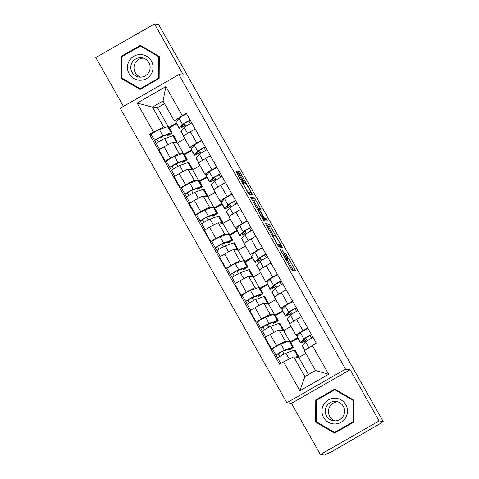 <?xml version="1.0" encoding="UTF-8"?>
<svg xmlns="http://www.w3.org/2000/svg" width="479" height="479" viewBox="0 0 479 479"><rect width="100%" height="100%" fill="white"/><g stroke="black" fill="none" stroke-linecap="round" stroke-linejoin="round"><path stroke-width="0.72" d="M280.239 249.673L292.058 270.467L295.693 270.922L285.819 253.625A6.215 0.521 60.2 0 1 288.262 258.935A6.215 0.521 60.2 0 1 288.232 258.941L287.927 258.899A6.215 0.521 60.2 0 1 284.233 253.421L282.107 249.906L283.945 253.391A6.215 0.521 60.2 0 1 286.394 258.702A6.215 0.521 60.2 0 1 286.358 258.708L286.053 258.666A6.215 0.521 60.2 0 1 282.359 253.187L280.239 249.673M238.069 173.039L236.913 171.326L235.884 171.201L236.65 172.859L249.062 194.474L252.696 194.929L251.936 193.271L240.674 173.362L239.518 171.65L238.279 171.5L243.865 181.679L245.02 183.391L245.625 183.469A5.197 0.437 60.2 0 1 248.637 187.906A5.197 0.437 60.2 0 1 250.762 192.486A5.197 0.437 60.2 0 1 250.733 192.492L248.35 192.193A5.197 0.437 60.2 0 1 245.338 187.756A5.197 0.437 60.2 0 1 243.212 183.17A5.197 0.437 60.2 0 1 243.242 183.17L243.649 183.218L242.889 181.553L238.069 173.039L237.069 173.608M350.125 369.716L291.448 403.324L320.421 454.541L379.099 420.933L350.125 369.716L345.551 369.147L178.901 74.592L183.475 75.161L154.495 23.95L158.579 24.459L383.182 421.442L381.47 422.424L382.104 422.502L381.919 422.167M379.099 420.933L383.182 421.442M265.576 223.657L278.748 246.936L282.382 247.392L269.198 224.112L265.558 223.669M262.749 218.993L250.727 197.432L254.361 197.881L260.337 208.114L261.097 209.772L259.606 209.592L260.372 211.251L264.725 218.616L266.252 218.807L267.599 221.166L263.905 220.705L262.749 218.993M320.421 454.541L324.505 455.05L330.684 452.242L382.104 422.502M291.448 403.324L286.873 402.755L120.217 108.2L178.901 74.592M154.495 23.95L95.818 57.558L123.432 106.356M297.92 335.569L296.064 335.336A9.101 0.569 -29.5 0 1 296.01 335.312A9.101 0.569 -29.5 0 1 302.991 330.708L307.763 327.977M290.328 341.814L297.609 337.641M290.981 326.421L283.616 330.642L279.041 330.067A9.101 0.569 150.5 0 0 270.228 334.456L276.646 345.796A9.101 0.569 -29.5 0 1 285.46 341.407L287.418 341.653M276.646 345.796L271.425 348.79L272.491 348.922M297.956 338.258L290.675 342.431M301.345 316.637L296.573 319.367A9.101 0.569 150.5 0 0 289.597 323.966L296.01 335.312M270.228 334.456L265.007 337.444L271.425 348.79M282.754 308.757L280.898 308.524A9.101 0.569 -29.5 0 1 280.844 308.5A9.101 0.569 -29.5 0 1 287.819 303.902L292.591 301.165M275.156 315.002L282.442 310.835M257.325 322.11L256.259 321.978L261.474 318.99A9.101 0.569 -29.5 0 1 270.288 314.601L272.252 314.847M282.79 311.452L275.509 315.619M286.179 289.825L281.407 292.561A9.101 0.569 150.5 0 0 274.425 297.16L280.844 308.5M275.814 299.609L268.444 303.83L263.875 303.261A9.101 0.569 150.5 0 0 255.062 307.65L249.84 310.637L256.259 321.978M267.587 281.951L265.725 281.718A9.101 0.569 -29.5 0 1 265.677 281.694A9.101 0.569 -29.5 0 1 272.653 277.09L277.425 274.359M259.989 288.196L267.276 284.023M242.152 295.303L241.093 295.172L246.308 292.178A9.101 0.569 -29.5 0 1 255.121 287.789L257.079 288.035M267.623 284.64L260.337 288.813M271.006 263.019L266.234 265.749A9.101 0.569 150.5 0 0 259.259 270.348L265.677 281.694M260.648 272.802L253.277 277.024L248.703 276.449A9.101 0.569 150.5 0 0 239.889 280.838L234.674 283.825L241.093 295.172M252.421 255.139L250.559 254.906A9.101 0.569 -29.5 0 1 250.511 254.882A9.101 0.569 -29.5 0 1 257.486 250.283L262.258 247.547M244.823 261.384L252.104 257.217M226.986 268.491L225.92 268.36L231.141 265.372A9.101 0.569 -29.5 0 1 239.955 260.983L241.913 261.229M252.457 257.834L245.17 262.001M255.84 236.207L251.068 238.943A9.101 0.569 150.5 0 0 244.092 243.542L250.511 254.882M245.482 245.99L238.111 250.212L233.536 249.643A9.101 0.569 150.5 0 0 224.723 254.032L219.508 257.019L225.92 268.36M237.249 228.333L235.393 228.1A9.101 0.569 -29.5 0 1 235.339 228.076A9.101 0.569 -29.5 0 1 242.32 223.471L247.092 220.741M229.657 234.578L236.937 230.405M211.82 241.685L210.754 241.554L215.975 238.56A9.101 0.569 -29.5 0 1 224.789 234.171L226.747 234.417M237.285 231.022L230.004 235.195M240.674 209.401L235.902 212.131A9.101 0.569 150.5 0 0 228.926 216.73L235.339 228.076M230.309 219.184L222.945 223.406L218.37 222.831A9.101 0.569 150.5 0 0 209.557 227.22L204.335 230.207L210.754 241.554M222.082 201.521L220.226 201.288A9.101 0.569 -29.5 0 1 220.172 201.264A9.101 0.569 -29.5 0 1 227.148 196.665L231.92 193.929M214.484 207.766L221.771 203.599M196.653 214.873L195.588 214.742L200.803 211.754A9.101 0.569 -29.5 0 1 209.616 207.365L211.58 207.611M222.118 204.216L214.837 208.383M225.507 182.589L220.735 185.319A9.101 0.569 150.5 0 0 213.754 189.923L220.172 201.264M215.143 192.372L207.772 196.594L203.204 196.025A9.101 0.569 150.5 0 0 194.39 200.414L189.169 203.401L195.588 214.742M206.916 174.715L205.054 174.482A9.101 0.569 -29.5 0 1 205.006 174.452A9.101 0.569 -29.5 0 1 211.981 169.853L216.753 167.123M199.318 180.96L206.605 176.787M181.481 188.067L180.421 187.936L185.636 184.942A9.101 0.569 -29.5 0 1 194.45 180.553L196.408 180.799M206.952 177.404L199.665 181.577M210.335 155.783L205.563 158.513A9.101 0.569 150.5 0 0 198.587 163.111L205.006 174.452M199.977 165.566L192.606 169.788L188.031 169.213A9.101 0.569 150.5 0 0 179.218 173.602L174.003 176.589L180.421 187.936M191.75 147.903L189.888 147.67A9.101 0.569 -29.5 0 1 189.84 147.646A9.101 0.569 -29.5 0 1 196.815 143.047L201.587 140.311M184.152 154.148L191.432 149.981M166.315 161.255L165.249 161.124L170.47 158.136A9.101 0.569 -29.5 0 1 179.284 153.747L181.242 153.993M191.78 150.598L184.499 154.765M195.169 128.971L190.397 131.701A9.101 0.569 150.5 0 0 183.421 136.305L189.84 147.646M184.81 138.754L177.44 142.976L172.865 142.407A9.101 0.569 150.5 0 0 164.052 146.796L158.836 149.783L165.249 161.124M177.44 142.976L183.265 153.28M192.606 169.788L198.432 180.086M207.772 196.594L213.604 206.898M222.945 223.406L228.77 233.704M238.111 250.212L243.937 260.516M253.277 277.024L259.109 287.322M268.444 303.83L274.275 314.134M283.616 330.642L289.442 340.94M305.836 353.412L298.782 357.448L293.717 356.813L304.895 376.578L315.505 370.506L304.321 350.742L316.32 343.108L186.229 113.17L174.23 120.798L163.046 101.039L152.442 107.11L163.62 126.875L166.075 127.18M298.782 357.448L308.452 374.542M312.302 345.413L328.636 374.285L299.896 390.744L283.562 361.873L293.717 356.813M163.62 126.875L149.448 134.234L279.544 364.172L283.562 361.873M153.466 131.935L137.132 103.063L165.872 86.597L182.206 115.469M345.551 369.147L286.873 402.755M315.775 399.971L315.625 422.017L334.54 433.142L353.604 422.221L353.753 400.181L334.839 389.056L315.775 399.971L316.637 400.193M121.313 56.265L121.169 78.311L140.084 89.435L159.142 78.514L159.291 56.474L140.377 45.349L121.313 56.265L122.175 56.486M164.56 103.709L157.507 107.745L152.442 107.11L137.132 103.063M176.577 121.097L174.23 120.798M157.507 107.745L168.099 126.468M168.985 127.342L176.266 123.169M151.148 134.449L149.448 134.234M284.017 354.047L282.496 351.364M176.613 123.786L169.332 127.959M268.845 327.241L267.324 324.552M253.678 300.429L252.158 297.746M238.512 273.623L236.991 270.934M223.34 246.811L221.825 244.128M208.173 220.005L206.653 217.316M193.007 193.193L191.486 190.51M177.841 166.387L176.32 163.698M162.668 139.575L161.154 136.892M328.636 374.285L315.505 370.506M299.896 390.744L304.895 376.578M163.046 101.039L165.872 86.597M316.487 421.819L334.887 432.944M335.354 389.361L316.637 400.079M316.487 422.125L315.625 422.017M122.031 78.107L140.425 89.238M140.898 45.655L122.175 56.372M122.025 78.418L121.169 78.311M285.538 259.187A6.215 0.521 60.2 0 0 286.214 259.881L287.927 258.899M286.574 259.887A6.215 0.521 60.2 0 1 286.556 259.911A6.215 0.521 60.2 0 1 286.52 259.917L286.214 259.881M293.441 270.641L287.172 259.558M273.689 235.728L267.486 225.094L266.108 224.92M280.125 247.11L279.401 245.817M276.82 243.404L277.628 244.601L280.82 245.003L278.904 241.392A6.215 0.521 60.2 0 0 275.203 235.913L273.03 235.644A6.215 0.521 60.2 0 0 272.994 235.65A6.215 0.521 60.2 0 0 275.437 240.961L276.623 243.518M279.101 245.984L280.814 245.003L279.101 245.984L277.952 245.835M251.265 198.689L252.649 198.863L254.361 197.881M258.846 209.497L252.649 198.863M263.109 219.61L264.54 219.789L266.252 218.807M265.294 220.879L264.54 219.789M258.091 209.401A5.197 0.437 60.2 0 0 258.061 209.407A5.197 0.437 60.2 0 0 260.187 213.987A5.197 0.437 60.2 0 0 263.199 218.424L264.049 218.526L260.091 211.215L258.935 209.503L258.091 209.401M249.068 193.444A5.197 0.437 60.2 0 1 249.05 193.468A5.197 0.437 60.2 0 1 249.02 193.468L248.266 193.378M250.445 194.648L249.601 193.151M288.238 349.299L288.747 350.191A9.299 0.581 150.5 0 0 291.088 348.383A9.299 0.581 150.5 0 0 290.496 348.484L282.179 351.478L275.988 355.065A4.946 0.311 150.5 0 1 275.958 355.053L272.461 348.868A4.946 0.311 150.5 0 1 275.862 346.592A4.946 0.311 150.5 0 1 280.754 344.054L289.071 341.06A11.873 0.742 150.5 0 1 289.825 340.928L293.322 347.113A11.873 0.742 150.5 0 0 292.573 347.245L284.257 350.239A4.946 0.311 150.5 0 0 279.365 352.778A4.946 0.311 150.5 0 0 275.958 355.053M288.747 350.191L290.34 349.425A11.873 0.742 150.5 0 0 293.322 347.113M279.724 356.466L278.197 353.771M297.357 357.268A11.873 0.742 150.5 0 0 298.477 356.22L294.974 350.035A11.873 0.742 150.5 0 0 294.226 350.167L285.909 353.161A4.946 0.311 150.5 0 0 281.017 355.699A4.946 0.311 150.5 0 0 277.61 357.975L280.736 363.489M298.477 356.22A11.873 0.742 150.5 0 0 297.722 356.358L295.741 357.071M277.616 357.945L275.988 355.065M304.83 350.4L302.201 345.754A11.873 0.742 -29.5 0 1 302.303 345.539L305.542 341.916A4.946 0.311 -29.5 0 1 308.656 339.874A4.946 0.311 -29.5 0 1 313.134 337.467M305.674 338.252L306.632 339.946A9.299 0.581 -29.5 0 1 302.782 341.569A9.299 0.581 -29.5 0 1 302.866 341.401L306.105 337.773L310.2 335.474L311.727 338.168M306.632 339.946L305.458 340.761A11.873 0.742 -29.5 0 1 300.549 342.832A11.873 0.742 -29.5 0 1 300.65 342.617L303.89 338.994A4.946 0.311 -29.5 0 1 306.997 336.953A4.946 0.311 -29.5 0 1 311.482 334.546M300.549 342.832L297.046 336.647A11.873 0.742 -29.5 0 1 297.154 336.432L300.387 332.809A4.946 0.311 -29.5 0 1 303.5 330.767A4.946 0.311 -29.5 0 1 307.979 328.36M310.2 335.474L311.56 334.695M273.072 322.487L273.575 323.385A9.299 0.581 150.5 0 0 275.916 321.571A9.299 0.581 150.5 0 0 275.329 321.678L267.013 324.666L260.821 328.259A4.946 0.311 150.5 0 1 260.792 328.247L257.289 322.056A4.946 0.311 150.5 0 1 260.696 319.78A4.946 0.311 150.5 0 1 265.588 317.242L273.904 314.254A11.873 0.742 150.5 0 1 274.659 314.116L278.155 320.307A11.873 0.742 150.5 0 0 277.401 320.439L269.09 323.427A4.946 0.311 150.5 0 0 264.198 325.965A4.946 0.311 150.5 0 0 260.792 328.247M273.575 323.385L275.168 322.618A11.873 0.742 150.5 0 0 278.155 320.307M264.558 329.66L263.031 326.965M282.191 330.462A11.873 0.742 150.5 0 0 283.311 329.414L279.808 323.229A11.873 0.742 150.5 0 0 279.053 323.361L270.743 326.349A4.946 0.311 150.5 0 0 265.851 328.887A4.946 0.311 150.5 0 0 262.444 331.169L265.755 337.018M283.311 329.414A11.873 0.742 150.5 0 0 282.556 329.546L280.574 330.259M262.45 331.133L260.821 328.259M257.906 295.681L258.409 296.573A9.299 0.581 150.5 0 0 260.75 294.765A9.299 0.581 150.5 0 0 260.163 294.866L251.846 297.86L245.649 301.447A4.946 0.311 150.5 0 0 245.649 301.447L242.123 295.25A4.946 0.311 150.5 0 1 245.529 292.974A4.946 0.311 150.5 0 1 250.421 290.436L258.738 287.442A11.873 0.742 150.5 0 1 259.486 287.31L262.989 293.495A11.873 0.742 150.5 0 0 262.235 293.627L253.918 296.621A4.946 0.311 150.5 0 0 249.026 299.159A4.946 0.311 150.5 0 0 245.625 301.435L247.278 304.327M258.409 296.573L260.001 295.806A11.873 0.742 150.5 0 0 262.989 293.495M249.391 302.848L247.865 300.153M267.019 303.65A11.873 0.742 150.5 0 0 268.144 302.602L264.642 296.417A11.873 0.742 150.5 0 0 263.887 296.549L255.57 299.543A4.946 0.311 150.5 0 0 250.679 302.081A4.946 0.311 150.5 0 0 247.278 304.357L250.589 310.206M268.144 302.602A11.873 0.742 150.5 0 0 267.39 302.74L265.408 303.452M345.766 417.592A12.861 12.789 -82.9 0 0 341.198 400.001A12.861 12.789 -82.9 0 0 323.696 404.611A12.861 12.789 -82.9 0 0 328.259 422.203A12.861 12.789 -82.9 0 0 345.766 417.592M343.269 416.041A9.736 9.682 -82.9 0 0 336.126 401.468A9.736 9.682 -82.9 0 0 326.564 406.216A9.736 9.682 -82.9 0 0 333.707 420.79A9.736 9.682 -82.9 0 0 343.269 416.041M337.725 401.803A9.736 9.682 -82.9 0 0 335.342 420.849M316.26 421.682L316.403 400.324L334.875 389.744L353.203 400.522L353.059 421.879L334.587 432.459L316.26 421.682M334.875 389.744L335.695 389.846L353.747 400.468M353.604 422.143L335.408 432.561L334.587 432.459M353.747 400.594L353.203 400.522M353.604 421.951L353.059 421.879M151.304 73.886A12.861 12.789 -82.9 0 0 146.742 56.294A12.861 12.789 -82.9 0 0 129.234 60.905A12.861 12.789 -82.9 0 0 133.803 78.496A12.861 12.789 -82.9 0 0 151.304 73.886M148.813 72.335A9.736 9.682 -82.9 0 0 141.664 57.761A9.736 9.682 -82.9 0 0 132.102 62.504A9.736 9.682 -82.9 0 0 139.245 77.083A9.736 9.682 -82.9 0 0 148.813 72.335M143.263 58.097A9.736 9.682 -82.9 0 0 140.88 77.143M121.798 77.975L121.941 56.618L140.413 46.038L158.741 56.815L158.597 78.173L140.125 88.753L121.798 77.975M140.413 46.038L141.233 46.14L159.291 56.761M159.142 78.436L140.946 88.855L140.125 88.753M159.291 56.887L158.741 56.815M159.148 78.245L158.597 78.173M289.741 323.738L287.029 318.948A11.873 0.742 -29.5 0 1 287.137 318.733L290.376 315.104A4.946 0.311 -29.5 0 1 293.483 313.062A4.946 0.311 -29.5 0 1 297.962 310.661M290.508 311.446L291.466 313.134A9.299 0.581 -29.5 0 1 287.616 314.757A9.299 0.581 -29.5 0 1 287.699 314.589L290.939 310.967L295.034 308.662L296.561 311.356M291.466 313.134L290.292 313.955A11.873 0.742 -29.5 0 1 285.376 316.026A11.873 0.742 -29.5 0 1 285.484 315.811L288.723 312.182A4.946 0.311 -29.5 0 1 291.831 310.141A4.946 0.311 -29.5 0 1 296.309 307.74M285.376 316.026L281.88 309.835A11.873 0.742 -29.5 0 1 281.981 309.626L285.221 305.997A4.946 0.311 -29.5 0 1 288.334 303.955A4.946 0.311 -29.5 0 1 292.813 301.554M295.034 308.662L296.393 307.883M274.575 296.926L271.862 292.136A11.873 0.742 -29.5 0 1 271.97 291.921L275.203 288.298A4.946 0.311 -29.5 0 1 278.317 286.256A4.946 0.311 -29.5 0 1 282.796 283.849M275.341 284.634L276.299 286.328A9.299 0.581 -29.5 0 1 272.449 287.951A9.299 0.581 -29.5 0 1 272.533 287.783L275.766 284.155L279.868 281.856L281.395 284.55M276.299 286.328L275.126 287.143A11.873 0.742 -29.5 0 1 270.21 289.214A11.873 0.742 -29.5 0 1 270.318 288.999L273.551 285.376A4.946 0.311 -29.5 0 1 276.664 283.334A4.946 0.311 -29.5 0 1 281.143 280.928M270.21 289.214L266.707 283.029A11.873 0.742 -29.5 0 1 266.815 282.814L270.054 279.191A4.946 0.311 -29.5 0 1 273.162 277.149A4.946 0.311 -29.5 0 1 277.64 274.742M279.868 281.856L281.227 281.077M242.733 268.869L243.242 269.767A9.299 0.581 150.5 0 0 245.583 267.953A9.299 0.581 150.5 0 0 244.991 268.06L236.674 271.048L230.483 274.641A4.946 0.311 150.5 0 1 230.459 274.629L226.956 268.438A4.946 0.311 150.5 0 1 230.363 266.162A4.946 0.311 150.5 0 1 235.249 263.624L243.566 260.636A11.873 0.742 150.5 0 1 244.32 260.498L247.823 266.689A11.873 0.742 150.5 0 0 247.068 266.821L238.752 269.809A4.946 0.311 150.5 0 0 233.86 272.347A4.946 0.311 150.5 0 0 230.459 274.629M243.242 269.767L244.835 269A11.873 0.742 150.5 0 0 247.823 266.689M234.219 276.042L232.698 273.347M251.852 276.844A11.873 0.742 150.5 0 0 252.972 275.796L249.475 269.611A11.873 0.742 150.5 0 0 248.721 269.743L240.404 272.731A4.946 0.311 150.5 0 0 235.512 275.269A4.946 0.311 150.5 0 0 232.111 277.545L235.423 283.4M252.972 275.796A11.873 0.742 150.5 0 0 252.223 275.928L250.236 276.64M232.111 277.515L230.483 274.641M227.567 242.063L228.076 242.955A9.299 0.581 150.5 0 0 230.417 241.147A9.299 0.581 150.5 0 0 229.824 241.248L221.508 244.236L215.316 247.829A4.946 0.311 150.5 0 1 215.287 247.817L211.79 241.632A4.946 0.311 150.5 0 1 215.191 239.356A4.946 0.311 150.5 0 1 220.083 236.812L228.399 233.824A11.873 0.742 150.5 0 1 229.154 233.692L232.65 239.877A11.873 0.742 150.5 0 0 231.902 240.009L223.585 243.003A4.946 0.311 150.5 0 0 218.693 245.541A4.946 0.311 150.5 0 0 215.287 247.817M228.076 242.955L229.663 242.188A11.873 0.742 150.5 0 0 232.65 239.877M219.053 249.23L217.526 246.535M236.686 250.032A11.873 0.742 150.5 0 0 237.806 248.984L234.303 242.799A11.873 0.742 150.5 0 0 233.554 242.931L225.238 245.925A4.946 0.311 150.5 0 0 220.346 248.463A4.946 0.311 150.5 0 0 216.939 250.739L220.25 256.588M237.806 248.984A11.873 0.742 150.5 0 0 237.051 249.122L235.069 249.834M216.945 250.709L215.316 247.829M212.401 215.251L212.904 216.149A9.299 0.581 150.5 0 0 215.245 214.335A9.299 0.581 150.5 0 0 214.658 214.436L206.341 217.43L200.15 221.023A4.946 0.311 150.5 0 1 200.12 221.011L196.618 214.82A4.946 0.311 150.5 0 1 200.024 212.544A4.946 0.311 150.5 0 1 204.916 210.006L213.233 207.018A11.873 0.742 150.5 0 1 213.987 206.88L217.484 213.071A11.873 0.742 150.5 0 0 216.73 213.203L208.419 216.191A4.946 0.311 150.5 0 0 203.527 218.729A4.946 0.311 150.5 0 0 200.12 221.011M212.904 216.149L214.496 215.382A11.873 0.742 150.5 0 0 217.484 213.071M203.886 222.424L202.36 219.729M221.52 223.226A11.873 0.742 150.5 0 0 222.639 222.178L219.137 215.987A11.873 0.742 150.5 0 0 218.382 216.125L210.071 219.113A4.946 0.311 150.5 0 0 205.18 221.651A4.946 0.311 150.5 0 0 201.773 223.927L205.084 229.782M222.639 222.178A11.873 0.742 150.5 0 0 221.885 222.31L219.903 223.022M201.773 223.897L200.15 221.023M259.402 270.12L256.696 265.33A11.873 0.742 -29.5 0 1 256.798 265.115L260.037 261.486A4.946 0.311 -29.5 0 1 263.151 259.444A4.946 0.311 -29.5 0 1 267.629 257.043M260.175 257.828L261.133 259.516A9.299 0.581 -29.5 0 1 257.283 261.139A9.299 0.581 -29.5 0 1 257.361 260.971L260.6 257.349L264.701 255.044L266.222 257.738M261.133 259.516L259.959 260.337A11.873 0.742 -29.5 0 1 255.044 262.408A11.873 0.742 -29.5 0 1 255.145 262.193L258.385 258.564A4.946 0.311 -29.5 0 1 261.498 256.522A4.946 0.311 -29.5 0 1 265.977 254.121M255.044 262.408L251.541 256.217A11.873 0.742 -29.5 0 1 251.649 256.008L254.882 252.379A4.946 0.311 -29.5 0 1 257.995 250.337A4.946 0.311 -29.5 0 1 262.474 247.936M264.701 255.044L266.055 254.265M244.236 243.308L241.53 238.518A11.873 0.742 -29.5 0 1 241.632 238.303L244.871 234.68A4.946 0.311 -29.5 0 1 247.978 232.638A4.946 0.311 -29.5 0 1 252.463 230.231M245.003 231.016L245.961 232.71A9.299 0.581 -29.5 0 1 242.111 234.333A9.299 0.581 -29.5 0 1 242.194 234.165L245.434 230.537L249.529 228.238L251.056 230.932M245.961 232.71L244.787 233.524A11.873 0.742 -29.5 0 1 239.877 235.596A11.873 0.742 -29.5 0 1 239.979 235.381L243.218 231.758A4.946 0.311 -29.5 0 1 246.326 229.716A4.946 0.311 -29.5 0 1 250.804 227.309M239.877 235.596L236.375 229.411A11.873 0.742 -29.5 0 1 236.476 229.196L239.716 225.567A4.946 0.311 -29.5 0 1 242.829 223.531A4.946 0.311 -29.5 0 1 247.308 221.124M249.529 228.238L250.888 227.459M229.07 216.496L226.357 211.712A11.873 0.742 -29.5 0 1 226.465 211.496L229.704 207.868A4.946 0.311 -29.5 0 1 232.812 205.826A4.946 0.311 -29.5 0 1 237.291 203.425M229.836 204.204L230.794 205.898A9.299 0.581 -29.5 0 1 226.944 207.521A9.299 0.581 -29.5 0 1 227.028 207.353L230.267 203.725L234.363 201.425L235.89 204.12M230.794 205.898L229.621 206.718A11.873 0.742 -29.5 0 1 224.705 208.79A11.873 0.742 -29.5 0 1 224.813 208.575L228.052 204.946A4.946 0.311 -29.5 0 1 231.159 202.904A4.946 0.311 -29.5 0 1 235.638 200.503M224.705 208.79L221.208 202.599A11.873 0.742 -29.5 0 1 221.31 202.389L224.549 198.761A4.946 0.311 -29.5 0 1 227.663 196.719A4.946 0.311 -29.5 0 1 232.141 194.312M234.363 201.425L235.722 200.647M197.234 188.445L197.737 189.337A9.299 0.581 150.5 0 0 200.078 187.529A9.299 0.581 150.5 0 0 199.492 187.63L191.175 190.618L184.978 194.211A4.946 0.311 150.5 0 1 184.954 194.199L181.451 188.013A4.946 0.311 150.5 0 1 184.858 185.738A4.946 0.311 150.5 0 1 189.75 183.194L198.067 180.206A11.873 0.742 150.5 0 1 198.815 180.074L202.318 186.259A11.873 0.742 150.5 0 0 201.563 186.391L193.247 189.385A4.946 0.311 150.5 0 0 188.355 191.923A4.946 0.311 150.5 0 0 184.954 194.199M197.737 189.337L199.33 188.57A11.873 0.742 150.5 0 0 202.318 186.259M188.72 195.612L187.193 192.917M206.347 196.414A11.873 0.742 150.5 0 0 207.473 195.366L203.97 189.181A11.873 0.742 150.5 0 0 203.216 189.313L194.899 192.307A4.946 0.311 150.5 0 0 190.007 194.845A4.946 0.311 150.5 0 0 186.606 197.12L189.918 202.97M207.473 195.366A11.873 0.742 150.5 0 0 206.718 195.498L204.737 196.216M186.606 197.091L184.978 194.211M213.903 189.69L211.191 184.9A11.873 0.742 -29.5 0 1 211.299 184.684L214.532 181.062A4.946 0.311 -29.5 0 1 217.646 179.02A4.946 0.311 -29.5 0 1 222.124 176.613M214.67 177.398L215.628 179.092A9.299 0.581 -29.5 0 1 211.778 180.715A9.299 0.581 -29.5 0 1 211.862 180.547L215.095 176.919L219.196 174.613L220.723 177.314M215.628 179.092L214.454 179.906A11.873 0.742 -29.5 0 1 209.539 181.978A11.873 0.742 -29.5 0 1 209.646 181.763L212.88 178.14A4.946 0.311 -29.5 0 1 215.993 176.098A4.946 0.311 -29.5 0 1 220.472 173.691M209.539 181.978L206.036 175.793A11.873 0.742 -29.5 0 1 206.144 175.577L209.383 171.949A4.946 0.311 -29.5 0 1 212.49 169.907A4.946 0.311 -29.5 0 1 216.969 167.506M219.196 174.613L220.556 173.841M182.062 161.633L182.571 162.525A9.299 0.581 150.5 0 0 184.912 160.716A9.299 0.581 150.5 0 0 184.319 160.818L176.003 163.812L169.811 167.405A4.946 0.311 150.5 0 1 169.788 167.387L166.285 161.201A4.946 0.311 150.5 0 1 169.692 158.926A4.946 0.311 150.5 0 1 174.578 156.388L182.894 153.394A11.873 0.742 150.5 0 1 183.649 153.262L187.151 159.453A11.873 0.742 150.5 0 0 186.397 159.585L178.08 162.573A4.946 0.311 150.5 0 0 173.188 165.111A4.946 0.311 150.5 0 0 169.788 167.387M182.571 162.525L184.164 161.764A11.873 0.742 150.5 0 0 187.151 159.453M173.548 168.806L172.027 166.105M191.181 169.608A11.873 0.742 150.5 0 0 192.301 168.56L188.804 162.369A11.873 0.742 150.5 0 0 188.049 162.507L179.733 165.494A4.946 0.311 150.5 0 0 174.841 168.033A4.946 0.311 150.5 0 0 171.44 170.308L174.751 176.164M192.301 168.56A11.873 0.742 150.5 0 0 191.552 168.692L189.564 169.404M171.44 170.279L169.811 167.405M198.731 162.878L196.025 158.094A11.873 0.742 -29.5 0 1 196.127 157.878L199.366 154.25A4.946 0.311 -29.5 0 1 202.479 152.208A4.946 0.311 -29.5 0 1 206.958 149.807M199.504 150.586L200.462 152.28A9.299 0.581 -29.5 0 1 196.612 153.903A9.299 0.581 -29.5 0 1 196.689 153.735L199.929 150.107L204.03 147.807L205.551 150.502M200.462 152.28L199.288 153.1A11.873 0.742 -29.5 0 1 194.372 155.172A11.873 0.742 -29.5 0 1 194.474 154.957L197.713 151.328A4.946 0.311 -29.5 0 1 200.827 149.286A4.946 0.311 -29.5 0 1 205.305 146.885M194.372 155.172L190.87 148.981A11.873 0.742 -29.5 0 1 190.977 148.771L194.211 145.143A4.946 0.311 -29.5 0 1 197.324 143.101A4.946 0.311 -29.5 0 1 201.803 140.694M204.03 147.807L205.383 147.029M166.896 134.821L167.405 135.719A9.299 0.581 150.5 0 0 169.74 133.91A9.299 0.581 150.5 0 0 169.153 134.012L160.836 137L154.645 140.592A4.946 0.311 150.5 0 1 154.615 140.581L151.119 134.395A4.946 0.311 150.5 0 1 154.519 132.12A4.946 0.311 150.5 0 1 159.411 129.575L167.728 126.588A11.873 0.742 150.5 0 1 168.482 126.456L171.979 132.641A11.873 0.742 150.5 0 0 171.231 132.773L162.914 135.767A4.946 0.311 150.5 0 0 158.022 138.305A4.946 0.311 150.5 0 0 154.615 140.581M167.405 135.719L168.991 134.952A11.873 0.742 150.5 0 0 171.979 132.641M158.381 141.994L156.855 139.299M176.015 142.796A11.873 0.742 150.5 0 0 177.134 141.748L173.632 135.563A11.873 0.742 150.5 0 0 172.883 135.695L164.566 138.688A4.946 0.311 150.5 0 0 159.675 141.227A4.946 0.311 150.5 0 0 156.268 143.502L159.579 149.352M177.134 141.748A11.873 0.742 150.5 0 0 176.38 141.88L174.398 142.598M156.274 143.472L154.645 140.592M183.565 136.072L180.858 131.282A11.873 0.742 -29.5 0 1 180.96 131.066L184.199 127.444A4.946 0.311 -29.5 0 1 187.307 125.402A4.946 0.311 -29.5 0 1 191.792 122.995M184.331 123.78L185.289 125.474A9.299 0.581 -29.5 0 1 181.439 127.097A9.299 0.581 -29.5 0 1 181.523 126.929L184.762 123.301L188.858 120.995L190.385 123.696M185.289 125.474L184.116 126.288A11.873 0.742 -29.5 0 1 179.206 128.36A11.873 0.742 -29.5 0 1 179.308 128.144L182.547 124.522A4.946 0.311 -29.5 0 1 185.654 122.48A4.946 0.311 -29.5 0 1 190.133 120.073M179.206 128.36L175.703 122.175A11.873 0.742 -29.5 0 1 175.805 121.959L179.044 118.331A4.946 0.311 -29.5 0 1 182.158 116.289A4.946 0.311 -29.5 0 1 186.636 113.888M188.858 120.995L190.217 120.217M179.218 173.602L185.636 184.942M194.39 200.414L200.803 211.754M209.557 227.22L215.975 238.56M224.723 254.032L231.141 265.372M239.889 280.838L246.308 292.178M255.062 307.65L261.474 318.99M164.052 146.796L170.47 158.136M172.865 142.407L179.284 153.747M188.031 169.213L194.45 180.553M205.563 158.513L211.981 169.853M203.204 196.025L209.616 207.365M220.735 185.319L227.148 196.665M218.37 222.831L224.789 234.171M235.902 212.131L242.32 223.471M233.536 249.643L239.955 260.983M251.068 238.943L257.486 250.283M248.703 276.449L255.121 287.789M266.234 265.749L272.653 277.09M263.875 303.261L270.288 314.601M281.407 292.561L287.819 303.902M279.041 330.067L285.46 341.407M296.573 319.367L302.991 330.708M190.397 131.701L196.815 143.047M285.406 259.037L286.053 258.666M285.496 259.199L286.358 258.708M286.52 259.917L288.232 258.941M293.22 270.24L294.932 269.264M267.486 225.094L269.198 224.112M268.641 226.806L270.354 225.825M279.904 246.709L281.616 245.727M253.804 200.575L255.517 199.593M258.624 209.095L260.337 208.114M259.217 209.82L259.6 209.598M263.079 219.556L264.725 218.616M262.618 218.759L263.199 218.424M241.889 182.128L242.889 181.553M247.769 192.522L248.35 192.193M249.02 193.468L250.733 192.492M238.542 172.212L239.518 171.65M239.53 174.021L240.674 173.362M250.224 194.246L251.936 193.271M236.087 171.793L236.913 171.326M292.573 347.245L289.071 341.06M284.257 350.239L280.754 344.054M297.722 356.358L294.226 350.167M289.238 359.046L285.909 353.161M302.303 345.539L304.991 350.293M305.542 341.916L308.829 347.73M297.154 336.432L300.65 342.617M300.387 332.809L303.89 338.994M277.401 320.439L273.904 314.254M269.09 323.427L265.588 317.242M282.556 329.546L279.053 323.361M274.114 332.312L270.743 326.349M262.235 293.627L258.738 287.442M253.918 296.621L250.421 290.436M267.39 302.74L263.887 296.549M258.947 305.5L255.57 299.543M287.137 318.733L289.891 323.6M290.376 315.104L293.729 321.044M281.981 309.626L285.484 315.811M285.221 305.997L288.723 312.182M271.97 291.921L274.724 296.788M275.203 288.298L278.562 294.232M266.815 282.814L270.318 288.999M270.054 279.191L273.551 285.376M247.068 266.821L243.566 260.636M238.752 269.809L235.249 263.624M252.223 275.928L248.721 269.743M243.775 278.694L240.404 272.731M231.902 240.009L228.399 233.824M223.585 243.003L220.083 236.812M237.051 249.122L233.554 242.931M228.609 251.882L225.238 245.925M216.73 213.203L213.233 207.018M208.419 216.191L204.916 210.006M221.885 222.31L218.382 216.125M213.442 225.076L210.071 219.113M256.798 265.115L259.552 269.982M260.037 261.486L263.396 267.426M251.649 256.008L255.145 262.193M254.882 252.379L258.385 258.564M241.632 238.303L244.386 243.17M244.871 234.68L248.23 240.614M236.476 229.196L239.979 235.381M239.716 225.567L243.218 231.758M226.465 211.496L229.219 216.364M229.704 207.868L233.057 213.808M221.31 202.389L224.813 208.575M224.549 198.761L228.052 204.946M201.563 186.391L198.067 180.206M193.247 189.385L189.75 183.194M206.718 195.498L203.216 189.313M198.276 198.264L194.899 192.307M211.299 184.684L214.053 189.552M214.532 181.062L217.891 186.996M206.144 175.577L209.646 181.763M209.383 171.949L212.88 178.14M186.397 159.585L182.894 153.394M178.08 162.573L174.578 156.388M191.552 168.692L188.049 162.507M183.104 171.458L179.733 165.494M196.127 157.878L198.881 162.746M199.366 154.25L202.725 160.184M190.977 148.771L194.474 154.957M194.211 145.143L197.713 151.328M171.231 132.773L167.728 126.588M162.914 135.767L159.411 129.575M176.38 141.88L172.883 135.695M167.937 144.646L164.566 138.688M180.96 131.066L183.714 135.934M184.199 127.444L187.558 133.378M175.805 121.959L179.308 128.144M179.044 118.331L182.547 124.522M381.931 422.161L382.128 422.514M285.502 259.211L286.394 258.702M286.556 259.911L288.262 258.935M272.371 236.003L272.994 235.65M259.217 209.814L259.606 209.592M257.504 209.724L258.061 209.407M242.661 183.487L243.212 183.17M249.05 193.468L250.762 192.486"/></g></svg>
